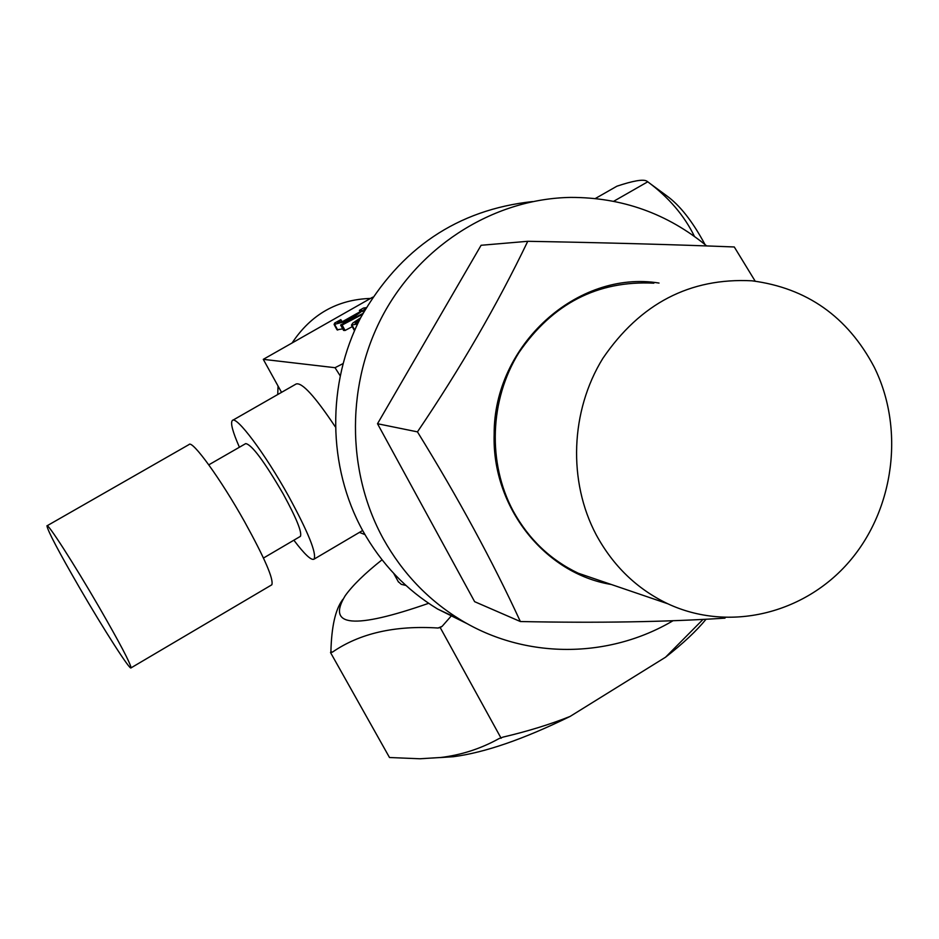 <?xml version="1.0" encoding="UTF-8"?>
<svg xmlns="http://www.w3.org/2000/svg" width="939" height="939" viewBox="0 0 939 939"><rect width="100%" height="100%" fill="white"/><g stroke="black" fill="none" stroke-linecap="round" stroke-linejoin="round"><path stroke-width="1.41" d="M277.733 394.521L278.05 386.046M292.111 342.958C311.032 314.401 337.16 299.553 370.518 298.426M281.536 392.349L263.284 359.344L372.724 297.17M342.911 363.675L335.023 367.701L340.071 375.612M263.284 359.344L335.023 367.701M366.21 307.663L363.522 308.027L359.391 310.375L361.515 310.175L360.271 311.631L343.31 321.173L337.688 322.746L340.845 319.647L334.695 323.028L334.108 324.46L337.019 329.812L342.723 328.85M362.923 313.485L340.611 324.976L343.557 330.387L345.083 330.469L352.266 326.643M360.611 317.852L352.888 323.016L351.444 325.117L354.473 330.692M704.989 244.516C692.606 221.44 679.789 205.16 666.537 195.676L649.506 183.14M694.449 236.405C684.273 215.547 668.709 197.343 647.757 181.79L646.619 181.016C643.015 179.079 633.121 180.804 616.935 186.192L595.349 198.505M647.757 181.79L613.707 201.275M359.426 532.39L364.954 534.596M398.195 581.546L401.223 584.316L405.965 585.455M232.743 420.273L296.102 384.016C301.865 382.02 314.894 396.258 335.211 426.705M239.41 447.234C232.661 431.811 230.29 422.914 232.309 420.519C236.135 415.097 265.068 453.631 288.555 496.097C308.262 532.331 316.76 553.341 314.06 559.151L362.63 530.5M293.872 540.195C304.612 554.397 311.337 560.712 314.06 559.151M300.128 536.521L300.41 536.357C302.182 532.39 296.478 518.293 283.285 494.078C264.258 461.331 251.734 444.511 245.713 443.607L208.787 464.84M271.465 585.009L271.817 584.797C273.836 579.351 264.775 558.353 244.633 521.814C220.665 478.937 192.084 439.534 189.032 444.558L47.103 525.77M79.651 587.931C103.713 629.4 130.275 670.857 131.026 667.875C130.709 663.756 119.992 643.368 98.865 606.723C73.899 563.635 47.29 522.33 46.95 525.852C47.701 530.817 58.594 551.498 79.651 587.931M706.715 245.948C667.312 213.517 621.958 197.343 570.689 197.413C496.156 198.61 422.808 243.131 384.356 312.487C346.057 381.927 345.916 470.932 383.37 538.951C402.514 573.13 428.243 600.091 460.556 619.822L437.574 609.012C406.27 589.915 381.351 563.846 362.818 530.828C327.535 466.859 326.514 383.734 360.787 317.511C400.143 248.389 457.41 209.749 532.566 201.568M437.574 609.012L467.692 623.954M460.556 619.822C525.3 659.448 608.707 658.814 673.075 620.702M725.307 617.627L724.943 618.144C665.575 621.97 597.38 623.109 520.359 621.536L474.629 601.676L377.513 423.735L481.097 245.279L527.753 241.3C605.655 242.708 674.495 244.598 734.286 246.969L755.167 281.148M520.359 621.536C492.658 561.381 458.349 498.151 417.456 431.87L377.513 423.735M417.456 431.87C460.556 368.17 497.318 304.647 527.753 241.3M611.301 584.492C544.773 573.659 491.766 507.06 494.16 434.194C493.668 345.118 577.426 269.704 659.037 283.062M667.758 603.754C728.887 632.37 804.347 613.989 849.337 561.557C894.444 509.184 904.832 428.654 874.139 366.961C847.541 316.678 806.812 287.956 751.951 280.808C689.977 277.627 640.257 303.497 602.826 358.405C570.349 411.059 567.849 481.414 596.23 534.831C613.249 566.111 637.1 589.082 667.758 603.754L578.248 573.213C550.395 559.926 528.716 539.221 513.222 511.098C487.411 463.068 489.512 400.002 518.798 352.794C552.555 303.567 597.568 280.362 653.861 283.179M578.248 573.213L606.125 582.72M382.044 559.808C364.907 573.389 352.63 585.361 345.2 595.725C326.303 626.818 354.132 629.341 428.665 603.308M342.782 599.422L342.43 599.962C335.34 609.657 331.502 626.912 330.904 651.725L332.441 652.124C359.696 633.332 394.896 625.292 438.055 628.015L442.081 626.383L451.577 615.597M330.904 651.725L330.528 652.558L332.441 652.124M439.992 757.585C460.861 755.156 480.522 748.841 498.961 738.629L502.987 737.115C527.718 731.305 550.09 724.415 570.09 716.434C523.657 739.181 484.77 752.609 453.42 756.705L419.862 758.771L389.497 757.515L330.528 652.558M453.42 756.705L440.262 757.573M706.081 619.212C696.503 630.902 682.993 643.567 665.551 657.206L703.065 619.376M570.09 716.434L665.551 657.206M501.133 738.265L440.191 627.534L442.081 626.383M438.055 628.015L440.191 627.534M334.108 324.46L343.064 322.112L355.353 315.891L365.705 308.52M340.611 324.976L342.125 325.035L362.466 314.319M351.444 325.117L357.571 323.943M358.146 322.758L355.165 323.298L359.719 319.577M341.984 321.737L340.845 319.647M360.13 311.736L359.391 310.375M345.083 330.469L342.125 325.035M344.39 330.317L341.444 324.894M337.723 330.07L334.8 324.706M360.858 311.149L360.318 310.152M363.499 312.429L362.853 311.22M355.998 317.089L355.353 315.891M343.756 323.392L343.064 322.112M344.554 330.293L341.596 324.871M354.731 330.105L352.148 325.363M357.9 322.852L357.078 321.349M398.5 582.086L393.699 573.389M263.472 558.048L300.41 536.357M131.026 667.875L271.817 584.797"/></g></svg>
